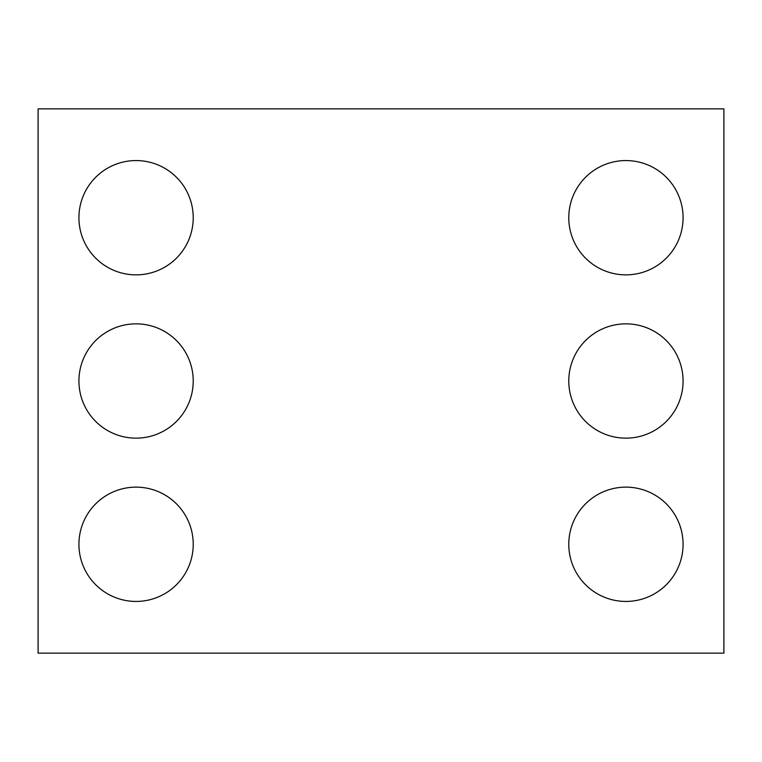 <?xml version="1.0" encoding="UTF-8"?>
<svg xmlns="http://www.w3.org/2000/svg" width="762" height="762" viewBox="0 0 762 762"><rect width="100%" height="100%" fill="white"/><g stroke="black" fill="none" stroke-linecap="round" stroke-linejoin="round"><path stroke-width="1.14" d="M723.9 653.139L38.1 653.139L38.1 108.861L723.9 108.861L723.9 653.139M193.224 217.713A57.15 57.15 0 0 0 107.499 168.221A57.15 57.15 0 0 0 107.499 267.205A57.15 57.15 0 0 0 193.224 217.713M193.224 381A57.15 57.15 0 0 0 107.499 331.508A57.15 57.15 0 0 0 107.499 430.492A57.15 57.15 0 0 0 193.224 381M193.224 544.287A57.15 57.15 0 0 0 107.499 494.795A57.15 57.15 0 0 0 107.499 593.779A57.15 57.15 0 0 0 193.224 544.287M683.076 217.713A57.15 57.15 0 0 0 597.351 168.221A57.15 57.15 0 0 0 597.351 267.205A57.15 57.15 0 0 0 683.076 217.713M683.076 381A57.15 57.15 0 0 0 597.351 331.508A57.15 57.15 0 0 0 597.351 430.492A57.15 57.15 0 0 0 683.076 381M683.076 544.287A57.15 57.15 0 0 0 597.351 494.795A57.15 57.15 0 0 0 597.351 593.779A57.15 57.15 0 0 0 683.076 544.287"/></g></svg>
